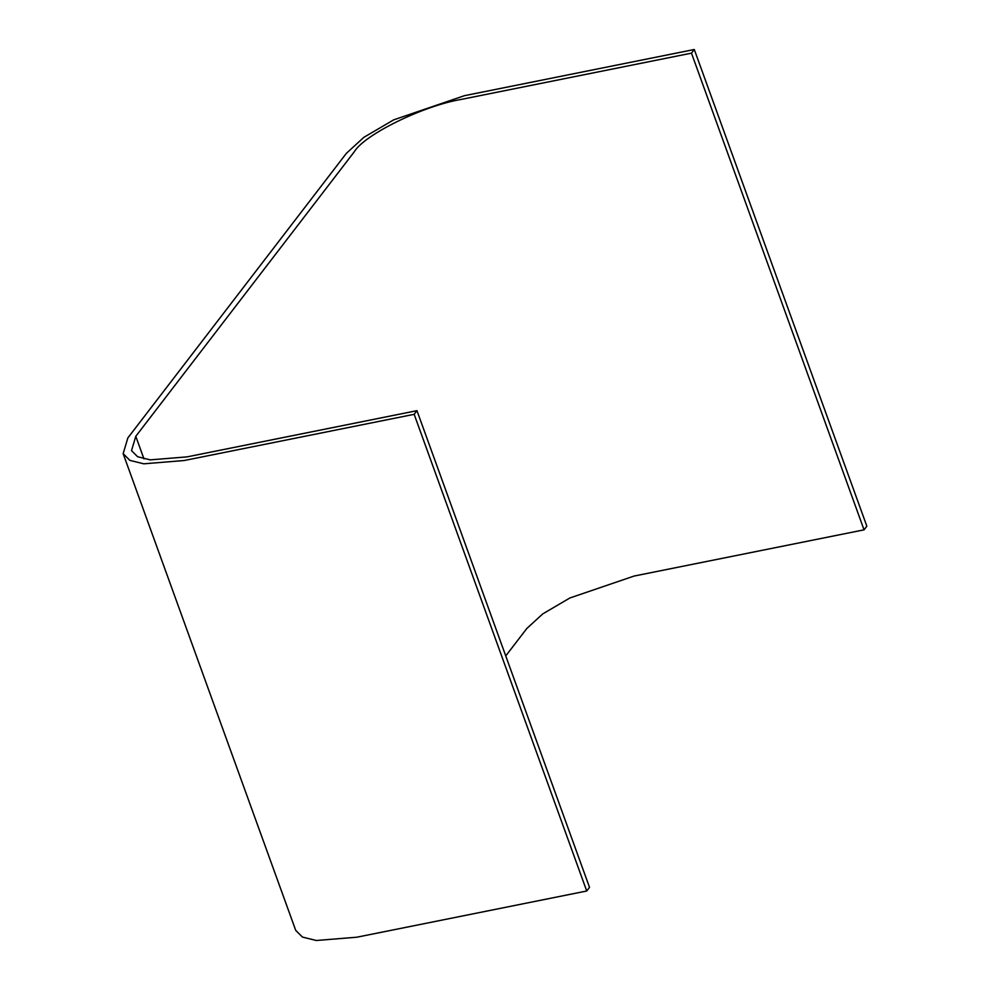<?xml version="1.0" encoding="UTF-8"?>
<svg xmlns="http://www.w3.org/2000/svg" width="990" height="990" viewBox="0 0 990 990"><rect width="100%" height="100%" fill="white"/><g stroke="black" fill="none" stroke-linecap="round" stroke-linejoin="round"><path stroke-width="1.49" d="M691.478 53.151L461.575 99.347C423.609 105.596 364.605 134.43 354.284 151.767L135.791 436.318L131.509 450.636L137.622 456.736L150.233 459.867L187.06 456.873L416.963 410.664L414.167 414.315L184.251 460.511L143.748 463.815L129.876 460.375L123.156 453.655L127.858 437.914L346.364 153.351L363.825 137.35L393.686 119.852L464.384 95.696L694.287 49.5L691.478 53.151L864.047 529.836L634.132 576.044L569.869 597.985L542.73 613.911L526.853 628.452L505.742 655.937M416.963 410.664L589.52 887.362L586.724 891L356.821 937.208L316.305 940.5L302.445 937.072L295.713 930.352L123.156 453.655M694.287 49.5L866.844 526.185L864.047 529.836M414.167 414.315L586.724 891M135.791 436.318L143.958 458.89"/></g></svg>
